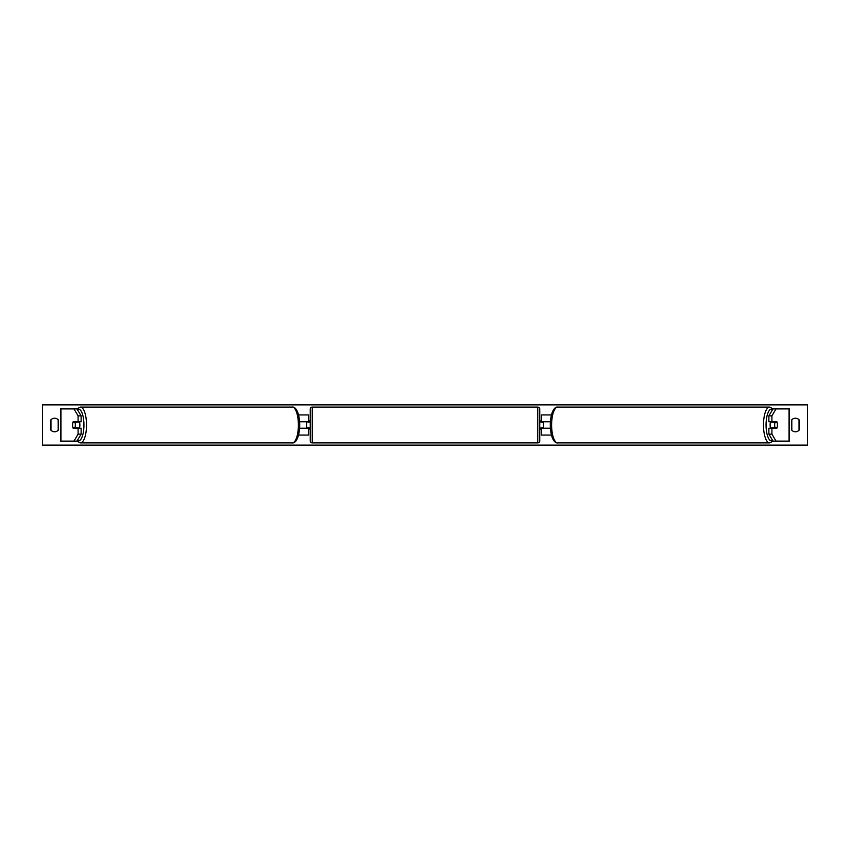 <?xml version="1.0" encoding="UTF-8"?>
<svg xmlns="http://www.w3.org/2000/svg" width="850" height="850" viewBox="0 0 850 850"><rect width="100%" height="100%" fill="white"/><g stroke="black" fill="none" stroke-linecap="round" stroke-linejoin="round"><path stroke-width="1.27" d="M298.562 435.062L308.635 435.062L308.635 428.219L299.614 428.219M308.635 422.184L308.635 414.938L298.562 414.938M306.627 421.781L309.039 422.184L309.039 420.973L310.25 420.973M306.627 422.184L306.627 428.219M299.614 421.781L308.635 421.781M81.122 415.873L78.094 415.873L73.961 408.892L76.989 408.892L81.122 415.873L81.122 421.781L73.132 421.781A4.027 1.381 -90 0 0 72.579 425A4.027 1.381 -90 0 0 73.132 428.219L78.094 428.219L78.094 434.127L81.122 434.127L81.122 428.219L78.094 428.219M81.122 434.127L76.989 441.108L60.562 441.108L60.562 408.892L73.961 408.892M78.094 421.781L78.094 415.873M73.961 441.108L78.094 434.127M771.906 421.781L771.906 415.873L776.039 408.892L773.011 408.892L768.878 415.873L768.878 421.781L776.868 421.781A4.027 1.381 -90 0 1 777.421 425A4.027 1.381 -90 0 1 776.868 428.219L771.906 428.219L771.906 434.127L768.878 434.127L768.878 428.219L771.906 428.219M768.878 434.127L773.011 441.108L789.438 441.108L789.438 408.892L776.039 408.892M768.878 415.873L771.906 415.873M776.039 441.108L771.906 434.127M551.438 435.062L541.365 435.062L541.365 428.219L550.386 428.219M541.365 422.184L541.365 414.938L551.438 414.938M543.373 421.781L543.373 428.219M550.386 421.781L541.365 421.781M312.258 407.086L312.258 442.914A2.008 2.008 0 0 1 310.25 440.906L310.25 409.094A2.008 2.008 0 0 1 312.258 407.086L537.742 407.086A2.008 2.008 0 0 1 539.75 409.094L539.75 440.906A2.008 2.008 0 0 1 537.742 442.914L537.742 407.086M312.258 442.914L537.742 442.914M310.25 429.027L309.039 429.027L309.039 427.816L306.627 427.816M543.373 422.184L540.961 422.184L540.961 420.973L539.75 420.973L539.75 429.027L540.961 429.027L540.961 427.816L543.373 427.816M539.75 440.906L539.75 429.027M539.75 420.973L539.75 409.094M74.938 427.816L72.973 427.816A4.027 1.381 90 0 1 72.579 425A4.027 1.381 90 0 1 72.973 422.184L74.938 422.184A4.027 1.381 90 0 1 75.331 425A4.027 1.381 90 0 1 74.938 427.816L78.349 427.816A4.027 1.381 90 0 1 78.189 428.219M79.326 421.781A4.027 1.381 90 0 1 79.879 425A4.027 1.381 90 0 1 79.326 428.219M78.189 421.781A4.027 1.381 90 0 1 78.349 422.184L74.938 422.184M799.043 430.238A5.036 5.036 0 0 1 791.796 430.238L791.796 419.762A5.036 5.036 0 0 1 799.043 419.762L799.043 430.238M54.581 431.779A5.036 5.036 0 0 0 58.204 430.238L58.204 419.762A5.036 5.036 0 0 0 50.958 419.762L50.958 430.238A5.036 5.036 0 0 0 54.581 431.779M42.5 445.134L42.5 404.866L807.5 404.866L807.5 445.134L42.5 445.134M777.421 425A4.027 1.381 90 0 0 777.028 422.184L775.062 422.184A4.027 1.381 90 0 0 774.669 425A4.027 1.381 90 0 0 775.062 427.816L777.028 427.816A4.027 1.381 90 0 0 777.421 425M770.674 421.781A4.027 1.381 90 0 0 770.121 425A4.027 1.381 90 0 0 770.674 428.219M775.062 422.184L771.651 422.184A4.027 1.381 90 0 1 771.811 421.781M775.062 427.816L771.651 427.816A4.027 1.381 90 0 0 771.811 428.219M60.956 441.108L60.956 408.892M789.044 441.108L789.044 408.892M77.329 440.534A15.906 5.44 -90 0 0 83.938 425A15.906 5.44 -90 0 0 77.329 409.466M86.519 425A17.914 6.131 90 0 1 80.389 442.914L292.272 442.914A17.914 6.131 -90 0 0 298.392 425A17.914 6.131 -90 0 0 292.272 407.086L80.389 407.086A17.914 6.131 90 0 1 86.519 425M772.671 440.534A15.906 5.44 -90 0 1 766.062 425A15.906 5.44 -90 0 1 772.671 409.466M773.128 408.892L769.611 407.086A17.914 6.131 90 0 0 763.481 425A17.914 6.131 90 0 0 769.611 442.914L557.727 442.914A17.914 6.131 -90 0 1 551.607 425A17.914 6.131 -90 0 1 557.727 407.086C555.209 406.47 550.566 410.678 550.279 425C550.566 439.322 555.209 443.53 557.727 442.914M76.872 441.108L80.389 442.914M292.272 407.086C294.791 406.47 299.434 410.678 299.721 425C299.434 439.322 294.791 443.53 292.272 442.914M76.872 408.892L80.389 407.086M769.611 407.086L557.727 407.086M773.128 441.108L769.611 442.914"/></g></svg>
